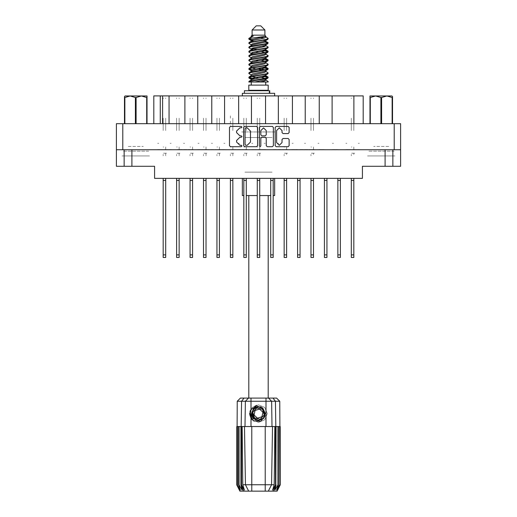 <?xml version="1.0" encoding="UTF-8"?>
<svg xmlns="http://www.w3.org/2000/svg" width="517" height="517" viewBox="0 0 517 517"><rect width="100%" height="100%" fill="white"/><g stroke="black" fill="none" stroke-linecap="round" stroke-linejoin="round"><path stroke-width="0.39" stroke-dasharray="2.58 1.94" d="M256.658 405.044L252.296 407.422L249.724 413.626L252.296 419.83L258.5 422.402L264.704 419.83L267.276 413.626L264.704 407.422L258.5 404.85L252.296 407.422L249.724 413.626L252.296 419.83L258.5 422.402L264.704 419.83L267.276 413.626L264.704 407.422L258.5 404.85L252.296 407.422L249.724 413.626L252.296 419.83L258.5 422.402L264.704 419.83L267.276 413.626L264.704 407.422L258.5 404.85L252.296 407.422L249.724 413.626L252.296 419.83L258.5 422.402L264.704 419.83L267.276 413.626L264.704 407.422L258.5 404.85L252.296 407.422L249.724 413.626L252.296 419.83L258.5 422.402L264.704 419.83L267.276 413.626L264.704 407.422L258.5 404.85L252.296 407.422L249.724 413.626L252.296 419.83L253.705 420.98M345.841 95.878L346.868 95.878L345.841 95.878M345.841 143.325L346.868 143.325L345.841 143.325M332.405 95.878L333.433 95.878L332.405 95.878M332.405 143.325L333.433 143.325L332.405 143.325M318.97 95.878L317.942 95.878L318.97 95.878M318.97 143.325L317.942 143.325L318.97 143.325M292.092 95.878L293.12 95.878L292.092 95.878M292.092 143.325L293.12 143.325L292.092 143.325M265.221 95.878L264.193 95.878L265.221 95.878M265.221 143.325L264.193 143.325L265.221 143.325M305.534 95.878L304.507 95.878L305.534 95.878M305.534 143.325L304.507 143.325L305.534 143.325M278.657 95.878L277.629 95.878L278.657 95.878M278.657 143.325L277.629 143.325L278.657 143.325M251.779 95.878L252.807 95.878L251.779 95.878M251.779 143.325L252.807 143.325L251.779 143.325M224.908 95.878L223.88 95.878L224.908 95.878M224.908 143.325L223.88 143.325L224.908 143.325M198.03 95.878L199.058 95.878L198.03 95.878M198.03 143.325L199.058 143.325L198.03 143.325M171.159 95.878L170.132 95.878L171.159 95.878M171.159 143.325L170.132 143.325L171.159 143.325M238.343 95.878L239.371 95.878L238.343 95.878M238.343 143.325L239.371 143.325L238.343 143.325M211.466 95.878L212.493 95.878L211.466 95.878M211.466 143.325L212.493 143.325L211.466 143.325M184.595 95.878L183.567 95.878L184.595 95.878M184.595 143.325L183.567 143.325L184.595 143.325M157.717 95.878L158.745 95.878L157.717 95.878M157.717 143.325L158.745 143.325L157.717 143.325M275.296 131.958L241.704 131.958L275.296 131.958M244.909 137.503L272.091 137.503L244.909 137.503M275.296 95.878L241.704 95.878L275.296 95.878M128.261 151.184L143.248 151.184L128.261 151.184M128.261 166.274L143.248 166.274L128.261 166.274M128.261 146.427L143.248 146.427L128.261 146.427M128.261 155.934L143.248 155.934L128.261 155.934M373.752 151.184L388.739 151.184L373.752 151.184M388.739 166.274L373.752 166.274L388.739 166.274M388.739 146.427L373.752 146.427L388.739 146.427M388.739 155.934L373.752 155.934L388.739 155.934M394.167 123.686L368.324 123.686L394.167 123.686M394.167 151.184L368.324 151.184L394.167 151.184M148.676 123.686L122.833 123.686L148.676 123.686M148.676 151.184L122.833 151.184L148.676 151.184M367.548 166.274L394.943 166.274L367.548 166.274M367.548 155.934L394.943 155.934L367.548 155.934M122.057 166.274L149.452 166.274L122.057 166.274M122.057 155.934L149.452 155.934L122.057 155.934M354.061 95.878L351.062 95.878L354.061 95.878M354.061 149.529L359.283 149.529L354.061 149.529M345.841 178.365L359.283 178.365L345.841 178.365M345.841 149.529L351.062 149.529L345.841 149.529M340.625 95.878L337.627 95.878L340.625 95.878M332.405 149.529L337.627 149.529L332.405 149.529M327.183 95.878L324.191 95.878L327.183 95.878M318.97 178.365L332.405 178.365L318.97 178.365M318.97 149.529L324.191 149.529L318.97 149.529M300.312 95.878L297.314 95.878L300.312 95.878M300.312 149.529L310.749 149.529L300.312 149.529M292.092 178.365L305.534 178.365L292.092 178.365M292.092 149.529L297.314 149.529L292.092 149.529M273.435 95.878L270.436 95.878L273.435 95.878M273.435 149.529L283.878 149.529L273.435 149.529M265.221 178.365L251.779 178.365L265.221 178.365M265.221 149.529L259.999 149.529L265.221 149.529M313.748 95.878L310.749 95.878L313.748 95.878M286.877 95.878L283.878 95.878L286.877 95.878M259.999 95.878L257.001 95.878L259.999 95.878M251.779 149.529L257.001 149.529L251.779 149.529M233.122 95.878L230.123 95.878L233.122 95.878M233.122 149.529L243.565 149.529L233.122 149.529M224.908 178.365L251.779 178.365L224.908 178.365M224.908 149.529L219.686 149.529L224.908 149.529M206.251 95.878L203.252 95.878L206.251 95.878M206.251 149.529L216.688 149.529L206.251 149.529M198.03 178.365L211.466 178.365L198.03 178.365M198.03 149.529L203.252 149.529L198.03 149.529M179.373 95.878L176.375 95.878L179.373 95.878M179.373 149.529L189.817 149.529L179.373 149.529M171.159 178.365L157.717 178.365L171.159 178.365M171.159 149.529L165.938 149.529L171.159 149.529M246.564 95.878L243.565 95.878L246.564 95.878M219.686 95.878L216.688 95.878L219.686 95.878M192.809 95.878L189.817 95.878L192.809 95.878M165.938 95.878L162.939 95.878L165.938 95.878M157.717 149.529L162.939 149.529L157.717 149.529M244.909 172.161L272.091 172.161L244.909 172.161M124.125 149.736L131.88 149.736L124.125 149.736M385.12 149.736L392.875 149.736L385.12 149.736M116.37 149.736L122.781 149.736M394.219 149.736L400.63 149.736M124.125 166.274L131.88 166.274M385.12 166.274L392.875 166.274M332.095 123.686L319.28 123.686L332.095 123.686M332.095 95.878L319.28 95.878M305.224 123.686L292.402 123.686L305.224 123.686M305.224 95.878L292.402 95.878M278.346 123.686L265.531 123.686L278.346 123.686M278.346 95.878L265.531 95.878M238.654 123.686L251.469 123.686L238.654 123.686M238.654 95.878L251.469 95.878M211.776 123.686L224.598 123.686L211.776 123.686M211.776 95.878L224.598 95.878M184.905 123.686L197.72 123.686L184.905 123.686M184.905 95.878L197.72 95.878M350.339 123.686L353.854 123.686M169.04 123.686L162.629 123.686M160.251 123.686L163.146 123.686M400.63 123.686L394.219 123.686M122.781 123.686L116.37 123.686M358.255 95.878L359.283 95.878L358.255 95.878M363.16 95.878L350.339 95.878M163.146 95.878L153.84 95.878M358.255 143.325L359.283 143.325L358.255 143.325M351.321 121.14L351.321 130.575L351.321 121.14M353.802 121.14L353.802 130.575L353.802 121.14M353.802 147.048L353.802 149.529L353.802 147.048M351.321 118.206L351.321 120.791L351.321 118.206M353.802 118.206L353.802 120.791L353.802 118.206M353.802 154.486L353.802 153.245L353.802 154.486M351.883 149.529L353.596 149.529L351.883 149.529M354.63 149.529L353.802 149.529L354.63 149.529M353.802 257.44L353.802 254.855M353.802 97.946L353.802 98.605L353.802 97.946M351.321 154.486L351.321 155.727L351.321 154.486M351.321 257.44L351.321 254.855M351.321 98.605L351.321 97.946L351.321 98.605M353.596 153.245L351.689 153.245L353.596 153.245M353.802 153.245L354.63 153.245L353.802 153.245M351.321 147.048L351.883 147.048L351.321 147.048M163.198 121.14L163.198 130.575L163.198 121.14M165.679 121.14L165.679 130.575L165.679 121.14M165.679 147.048L165.679 149.529L165.679 147.048L165.679 149.529L166.506 149.529L165.679 149.529L165.679 147.048L165.679 149.529L166.506 149.529L165.679 149.529L165.679 147.048L165.679 149.529L166.506 149.529L165.679 149.529L165.679 147.048L165.679 149.529L166.506 149.529L165.679 149.529L165.679 147.048L165.679 149.529L166.506 149.529L165.679 149.529L165.679 147.048L165.679 149.529L166.506 149.529L165.679 149.529L165.679 147.048L165.679 149.529L166.506 149.529L165.679 149.529L165.679 147.048M163.198 118.206L163.198 120.791L163.198 118.206M165.679 118.206L165.679 120.791L165.679 118.206M165.679 154.486L165.679 153.245L165.679 155.727L165.679 153.245L166.506 153.245L165.679 153.245L165.679 155.727L165.679 153.245L166.506 153.245L165.679 153.245L165.679 155.727L165.679 153.245L166.506 153.245L165.679 153.245L165.679 155.727L165.679 153.245L166.506 153.245L165.679 153.245L165.679 155.727L165.679 153.245L166.506 153.245L165.679 153.245L165.679 155.727L165.679 153.245L166.506 153.245L165.679 153.245L165.679 155.727L165.679 153.245L166.506 153.245L165.679 153.245L165.679 154.486M163.76 149.529L165.472 149.529L163.76 149.529M165.679 254.855L165.679 257.44M165.679 97.946L165.679 98.605L165.679 97.946M163.198 154.486L163.198 155.727L163.198 154.486M163.198 254.855L163.198 257.44M163.198 98.605L163.198 97.946L163.198 98.605M165.472 153.245L163.566 153.245L165.472 153.245M163.198 147.048L163.76 147.048L163.198 147.048M176.633 121.14L176.633 130.575L176.633 121.14M179.115 121.14L179.115 130.575L179.115 121.14M179.115 147.048L179.115 149.529L179.115 147.048L179.115 149.529L179.942 149.529L179.115 149.529L179.115 147.048L179.115 149.529L179.942 149.529L179.115 149.529L179.115 147.048L179.115 149.529L179.942 149.529L179.115 149.529L179.115 147.048M176.633 118.206L176.633 120.791L176.633 118.206M179.115 118.206L179.115 120.791L179.115 118.206M179.115 154.486L179.115 153.245L179.115 155.727L179.115 153.245L179.942 153.245L179.115 153.245L179.115 155.727L179.115 153.245L179.942 153.245L179.115 153.245L179.115 155.727L179.115 153.245L179.942 153.245L179.115 153.245L179.115 154.486M177.195 149.529L178.908 149.529L177.195 149.529M179.115 254.855L179.115 257.44L179.115 254.855M179.115 97.946L179.115 98.605L179.115 97.946M176.633 154.486L176.633 155.727L176.633 154.486M176.633 254.855L176.633 257.44L176.633 254.855M176.633 98.605L176.633 97.946L176.633 98.605M178.908 153.245L177.001 153.245L178.908 153.245M176.633 147.048L177.195 147.048L176.633 147.048M284.137 121.14L284.137 130.575L284.137 121.14M286.618 121.14L286.618 130.575L286.618 121.14M286.618 147.048L286.618 149.529L286.618 147.048M284.137 118.206L284.137 120.791L284.137 118.206M286.618 118.206L286.618 120.791L286.618 118.206M286.618 154.486L286.618 153.245L286.618 154.486M284.699 149.529L286.412 149.529L284.699 149.529M287.446 149.529L286.618 149.529L287.446 149.529M286.618 257.44L286.618 254.855M286.618 97.946L286.618 98.605L286.618 97.946M284.137 154.486L284.137 155.727L284.137 154.486M284.137 257.44L284.137 254.855M284.137 98.605L284.137 97.946L284.137 98.605M286.412 153.245L284.505 153.245L286.412 153.245M286.618 153.245L287.446 153.245L286.618 153.245M284.137 147.048L284.699 147.048L284.137 147.048M311.008 121.14L311.008 130.575L311.008 121.14M313.489 121.14L313.489 130.575L313.489 121.14M313.489 147.048L313.489 149.529L313.489 147.048M311.008 118.206L311.008 120.791L311.008 118.206M313.489 118.206L313.489 120.791L313.489 118.206M313.489 154.486L313.489 153.245L313.489 154.486M311.577 149.529L313.283 149.529L311.577 149.529M314.317 149.529L313.489 149.529L314.317 149.529M313.489 257.44L313.489 254.855M313.489 97.946L313.489 98.605L313.489 97.946M311.008 154.486L311.008 155.727L311.008 154.486M311.008 257.44L311.008 254.855M311.008 98.605L311.008 97.946L311.008 98.605M313.283 153.245L311.376 153.245L313.283 153.245M313.489 153.245L314.317 153.245L313.489 153.245M311.008 147.048L311.577 147.048L311.008 147.048M190.075 121.14L190.075 130.575L190.075 121.14M192.55 121.14L192.55 130.575L192.55 121.14M192.55 147.048L192.55 149.529L192.55 147.048L192.55 149.529L193.377 149.529L192.55 149.529L192.55 147.048L192.55 149.529L193.377 149.529L192.55 149.529L192.55 147.048L192.55 149.529L193.377 149.529L192.55 149.529L192.55 147.048L192.55 149.529L193.377 149.529L192.55 149.529L192.55 147.048L192.55 149.529L193.377 149.529L192.55 149.529L192.55 147.048L192.55 149.529L193.377 149.529L192.55 149.529L192.55 147.048L192.55 149.529L193.377 149.529L192.55 149.529L192.55 147.048M190.075 118.206L190.075 120.791L190.075 118.206M192.55 118.206L192.55 120.791L192.55 118.206M192.55 154.486L192.55 153.245L192.55 155.727L192.55 153.245L193.377 153.245L192.55 153.245L192.55 155.727L192.55 153.245L193.377 153.245L192.55 153.245L192.55 155.727L192.55 153.245L193.377 153.245L192.55 153.245L192.55 155.727L192.55 153.245L193.377 153.245L192.55 153.245L192.55 155.727L192.55 153.245L193.377 153.245L192.55 153.245L192.55 155.727L192.55 153.245L193.377 153.245L192.55 153.245L192.55 155.727L192.55 153.245L193.377 153.245L192.55 153.245L192.55 154.486M190.637 149.529L192.343 149.529L190.637 149.529M192.55 254.855L192.55 257.44M192.55 97.946L192.55 98.605L192.55 97.946M190.075 154.486L190.075 155.727L190.075 154.486M190.075 254.855L190.075 257.44M190.075 98.605L190.075 97.946L190.075 98.605M192.343 153.245L190.437 153.245L192.343 153.245M190.075 147.048L190.637 147.048L190.075 147.048M216.946 121.14L216.946 130.575L216.946 121.14M219.428 121.14L219.428 130.575L219.428 121.14M219.428 147.048L219.428 149.529L219.428 147.048L219.428 149.529L220.255 149.529L219.428 149.529L219.428 147.048L219.428 149.529L220.255 149.529L219.428 149.529L219.428 147.048L219.428 149.529L220.255 149.529L219.428 149.529L219.428 147.048L219.428 149.529L220.255 149.529L219.428 149.529L219.428 147.048L219.428 149.529L220.255 149.529L219.428 149.529L219.428 147.048L219.428 149.529L220.255 149.529L219.428 149.529L219.428 147.048L219.428 149.529L220.255 149.529L219.428 149.529L219.428 147.048M216.946 118.206L216.946 120.791L216.946 118.206M219.428 118.206L219.428 120.791L219.428 118.206M219.428 154.486L219.428 153.245L219.428 155.727L219.428 153.245L220.255 153.245L219.428 153.245L219.428 155.727L219.428 153.245L220.255 153.245L219.428 153.245L219.428 155.727L219.428 153.245L220.255 153.245L219.428 153.245L219.428 155.727L219.428 153.245L220.255 153.245L219.428 153.245L219.428 155.727L219.428 153.245L220.255 153.245L219.428 153.245L219.428 155.727L219.428 153.245L220.255 153.245L219.428 153.245L219.428 155.727L219.428 153.245L220.255 153.245L219.428 153.245L219.428 154.486M217.508 149.529L219.221 149.529L217.508 149.529M219.428 254.855L219.428 257.44M219.428 97.946L219.428 98.605L219.428 97.946M216.946 154.486L216.946 155.727L216.946 154.486M216.946 254.855L216.946 257.44M216.946 98.605L216.946 97.946L216.946 98.605M219.221 153.245L217.314 153.245L219.221 153.245M216.946 147.048L217.508 147.048L216.946 147.048M243.824 121.14L243.824 130.575L243.824 121.14M246.305 121.14L246.305 130.575L246.305 121.14M246.305 147.048L246.305 149.529L246.305 147.048L246.305 149.529L247.132 149.529L246.305 149.529L246.305 147.048L246.305 149.529L247.132 149.529L246.305 149.529L246.305 147.048L246.305 149.529L247.132 149.529L246.305 149.529L246.305 147.048L246.305 149.529L247.132 149.529L246.305 149.529L246.305 147.048L246.305 149.529L247.132 149.529L246.305 149.529L246.305 147.048M243.824 118.206L243.824 120.791L243.824 118.206M246.305 118.206L246.305 120.791L246.305 118.206M246.305 154.486L246.305 153.245L246.305 155.727L246.305 153.245L247.132 153.245L246.305 153.245L246.305 155.727L246.305 153.245L247.132 153.245L246.305 153.245L246.305 155.727L246.305 153.245L247.132 153.245L246.305 153.245L246.305 155.727L246.305 153.245L247.132 153.245L246.305 153.245L246.305 155.727L246.305 153.245L247.132 153.245L246.305 153.245L246.305 154.486M244.386 149.529L246.098 149.529L244.386 149.529M246.305 254.855L246.305 257.44M246.305 97.946L246.305 98.605L246.305 97.946M243.824 154.486L243.824 155.727L243.824 154.486M243.824 254.855L243.824 257.44M243.824 98.605L243.824 97.946L243.824 98.605M246.098 153.245L244.192 153.245L246.098 153.245M243.824 147.048L244.386 147.048L243.824 147.048M166.506 149.529L165.679 149.529L166.506 149.529M165.679 153.245L166.506 153.245L165.679 153.245M193.377 149.529L192.55 149.529L193.377 149.529M192.55 153.245L193.377 153.245L192.55 153.245M220.255 149.529L219.428 149.529L220.255 149.529M219.428 153.245L220.255 153.245L219.428 153.245M247.132 149.529L246.305 149.529L247.132 149.529M246.305 153.245L247.132 153.245L246.305 153.245M203.511 121.14L203.511 130.575L203.511 121.14M205.992 121.14L205.992 130.575L205.992 121.14M205.992 147.048L205.992 149.529L205.992 147.048L205.992 149.529L206.819 149.529L205.992 149.529L205.992 147.048L205.992 149.529L206.819 149.529L205.992 149.529L205.992 147.048L205.992 149.529L206.819 149.529L205.992 149.529L205.992 147.048M203.511 118.206L203.511 120.791L203.511 118.206M205.992 118.206L205.992 120.791L205.992 118.206M205.992 154.486L205.992 153.245L205.992 155.727L205.992 153.245L206.819 153.245L205.992 153.245L205.992 155.727L205.992 153.245L206.819 153.245L205.992 153.245L205.992 155.727L205.992 153.245L206.819 153.245L205.992 153.245L205.992 154.486M204.073 149.529L205.785 149.529L204.073 149.529M205.992 254.855L205.992 257.44L205.992 254.855M205.992 97.946L205.992 98.605L205.992 97.946M203.511 154.486L203.511 155.727L203.511 154.486M203.511 254.855L203.511 257.44L203.511 254.855M203.511 98.605L203.511 97.946L203.511 98.605M205.785 153.245L203.879 153.245L205.785 153.245M203.511 147.048L204.073 147.048L203.511 147.048M230.382 121.14L230.382 125.857M232.863 121.14L232.863 130.575L232.863 121.14M232.863 147.048L232.863 149.529L232.863 147.048L232.863 149.529L233.69 149.529L232.863 149.529L232.863 147.048L232.863 149.529L233.69 149.529L232.863 149.529L232.863 147.048L232.863 149.529L233.69 149.529L232.863 149.529L232.863 147.048M230.382 118.206L230.382 115.898M232.863 118.206L232.863 120.791L232.863 118.206M232.863 154.486L232.863 153.245L232.863 155.727L232.863 153.245L233.69 153.245L232.863 153.245L232.863 155.727L232.863 153.245L233.69 153.245L232.863 153.245L232.863 155.727L232.863 153.245L233.69 153.245L232.863 153.245L232.863 154.486M230.95 149.529L232.656 149.529M232.863 254.855L232.863 257.44L232.863 254.855M232.863 97.946L232.863 98.605L232.863 97.946M230.382 154.486L230.382 155.727M230.382 254.855L230.382 257.44M230.382 98.605L230.382 97.946L230.382 98.605M232.656 153.245L230.75 153.245L232.656 153.245M230.382 147.048L230.95 147.048L230.382 147.048M257.259 121.14L257.259 130.575L257.259 121.14M259.741 121.14L259.741 130.575L259.741 121.14M259.741 147.048L259.741 149.529L259.741 147.048L259.741 149.529L260.568 149.529L259.741 149.529L259.741 147.048L259.741 149.529L260.568 149.529L259.741 149.529L259.741 147.048M257.259 118.206L257.259 120.791L257.259 118.206M259.741 118.206L259.741 120.791L259.741 118.206M259.741 154.486L259.741 153.245L259.741 155.727L259.741 153.245L260.568 153.245L259.741 153.245L259.741 155.727L259.741 153.245L260.568 153.245L259.741 153.245L259.741 154.486M257.821 149.529L259.534 149.529L257.821 149.529M259.741 254.855L259.741 257.44L259.741 254.855M259.741 97.946L259.741 98.605L259.741 97.946M257.259 154.486L257.259 155.727L257.259 154.486M257.259 254.855L257.259 257.44L257.259 254.855M257.259 98.605L257.259 97.946L257.259 98.605M259.534 153.245L257.628 153.245L259.534 153.245M257.259 147.048L257.821 147.048L257.259 147.048M260.568 149.529L259.741 149.529L260.568 149.529M259.741 153.245L260.568 153.245L259.741 153.245M179.942 149.529L179.115 149.529L179.942 149.529M179.115 153.245L179.942 153.245L179.115 153.245M206.819 149.529L205.992 149.529L206.819 149.529M205.992 153.245L206.819 153.245L205.992 153.245M233.69 149.529L232.863 149.529"/><path stroke-width="0.78" d="M255.314 419.552L253.931 418.563L251.779 413.891L253.931 418.563L258.765 420.347L263.437 418.195L265.221 413.361L263.069 408.688L265.221 413.361L263.437 418.195L258.765 420.347L253.931 418.563L251.779 413.891L253.563 409.057L258.235 406.905L263.069 408.688L265.221 413.361L263.437 418.195L258.765 420.347L253.931 418.563L251.779 413.891L253.563 409.057L258.235 406.905L263.069 408.688L265.221 413.361M122.781 149.736L116.37 149.736L116.37 123.686L400.63 123.686L400.63 149.736L122.781 149.736L122.781 123.686M392.875 149.736L392.875 166.274L362.385 166.274L362.385 178.365L154.615 178.365L154.615 166.274L124.125 166.274L124.125 149.736L124.125 166.274L116.37 166.274L116.37 149.736M184.905 123.686L184.905 95.878L197.72 95.878L197.72 123.686M211.776 123.686L211.776 95.878L224.598 95.878L224.598 123.686M238.654 123.686L238.654 95.878L251.469 95.878L251.469 123.686M278.346 123.686L278.346 95.878L251.469 95.878M305.224 123.686L305.224 95.878L278.346 95.878M332.095 123.686L332.095 95.878L305.224 95.878M153.84 123.686L153.84 95.878L184.905 95.878M353.854 123.686L353.854 95.878L363.16 95.878L363.16 123.686M353.802 178.365L353.802 257.44L351.321 257.44L351.321 178.365M286.618 178.365L286.618 257.44L284.137 257.44L284.137 178.365M313.489 178.365L313.489 257.44L311.008 257.44L311.008 178.365M165.679 178.365L165.679 257.44L163.198 257.44L163.198 178.365M192.55 178.365L192.55 257.44L190.075 257.44L190.075 178.365M219.428 178.365L219.428 257.44L216.946 257.44L216.946 178.365M246.305 178.365L246.305 257.44L243.824 257.44L243.824 178.365M179.115 178.365L179.115 257.44L176.633 257.44L176.633 178.365M205.992 178.365L205.992 257.44L203.511 257.44L203.511 178.365M232.863 178.365L232.863 257.44L230.382 257.44L230.382 178.365M259.741 178.365L259.741 257.44L257.259 257.44L257.259 178.365M340.367 178.365L340.367 257.44L337.885 257.44L337.885 178.365M273.176 178.365L273.176 257.44L270.695 257.44L270.695 178.365M300.054 178.365L300.054 257.44L297.572 257.44L297.572 178.365M326.925 178.365L326.925 257.44L324.45 257.44L324.45 178.365M135.415 123.686L135.415 97.532L136.094 97.532L136.094 123.686M125.082 95.981L124.487 96.55L125.082 95.981L147.022 95.981L147.022 123.686M124.487 96.55L124.487 123.686L124.487 97.532L124.83 97.532L124.83 123.686M146.679 123.686L146.679 97.532L147.022 97.532M252.089 29.986L264.911 29.986L260.775 25.85L256.225 25.85L252.089 29.986L252.089 35.156L251.165 36.248M264.911 29.986L264.911 35.156L252.089 35.156M248.845 82.029L250.68 81.221L266.32 78.642L267.877 78.112L268.168 77.24L266.32 78.099L249.123 81.214L248.832 82.029L254.668 82.029L264.433 79.986L265.467 79.56L265.622 78.791M249.763 38.407L248.845 38.407L248.832 39.014L249.763 38.407L265.732 36.332L264.911 35.156M268.168 85.131L248.832 85.131L248.832 90.301L268.168 90.301L268.168 85.131M274.676 178.365L274.676 195.523L273.176 195.523M270.695 195.523L259.741 195.523M257.259 195.523L246.305 195.523M243.824 195.523L242.324 195.523L242.324 178.365M268.168 81.544L268.168 82.029L267.573 82.029L268.168 81.544L265.835 79.986M241.523 426.544L251.779 426.544L251.779 484.726L274.217 484.726L274.844 426.544L272.549 426.544L271.535 484.726L268.317 491.15L239.894 491.15L236.792 484.946L239.487 490.116L237.2 484.946L240.379 490.116L238.595 484.946L239.028 484.946L242.124 490.116L240.909 484.946L241.523 484.946L241.523 426.544L236.792 426.544L236.799 484.946L237.232 401.276L251.003 401.276L251.003 409.619L256.445 406.019L262.63 407.939L265.085 416.075L260.646 421.368L253.705 420.98L251.003 418.195L252.18 419.72M265.221 491.15L265.221 426.544L272.549 426.544M276.091 426.544L275.813 484.946L276.091 426.544L277.972 426.544L277.972 484.946L278.404 484.946L278.404 426.544L277.972 426.544M278.404 426.544L280.208 426.544L280.208 484.946L277.106 491.15L268.317 491.15L270.139 487.518M279.581 426.544L279.8 484.946L277.513 490.116L280.201 484.946L279.768 401.276L251.003 401.276L251.003 398.122L276.608 398.122L279.768 401.276M237.232 401.276L240.392 398.122L251.003 398.122M242.156 426.544L242.783 484.726L251.779 484.726L251.779 491.15M272.944 398.122L275.458 401.276L275.813 426.544L275.477 426.544L275.477 484.946L275.813 484.946L273.338 491.15M269.745 93.299L269.745 90.714L244.392 90.714L244.392 93.299M274.624 95.878L274.624 93.299L242.376 93.299L242.376 95.878M369.978 123.686L369.978 95.981L391.918 95.981L392.513 96.55L392.513 123.686M392.17 123.686L392.17 97.532L392.513 97.532M380.906 123.686L380.906 97.532L381.585 97.532L381.585 123.686M369.978 97.532L370.321 97.532L370.321 123.686M373.494 95.981L375.613 95.981L370.321 97.532M392.17 97.532L386.878 95.981L388.105 95.981M268.168 42.782L266.32 43.648L250.68 46.233L249.123 46.756L248.832 47.629L250.68 46.769L267.877 43.654L267.877 42.452L263.754 40.384M268.168 51.396L266.32 52.262L250.68 54.847L249.123 55.371L248.832 56.243L250.68 55.384L267.877 52.269L267.877 51.067L265.279 49.516M268.168 60.011L266.32 60.877L250.68 63.455L249.123 63.985L248.832 64.858L250.68 63.998L267.877 60.883L268.168 60.011L265.835 58.453M268.168 68.625L266.32 69.485L250.68 72.07L249.123 72.6L248.832 73.472L250.68 72.613L267.877 69.498L268.168 68.625L265.835 67.068M249.123 42.452L266.32 39.337L268.168 38.478L267.877 39.35L250.68 42.459L248.832 43.325L249.123 42.452L252.567 40.578L264.433 37.993L265.835 37.134L265.279 36.591M249.123 51.067L266.32 47.952L268.168 47.092L267.877 47.965L250.68 51.073L248.832 51.939L249.123 51.067L252.567 49.193L264.433 46.608L265.835 45.748L265.467 45.309M249.123 59.681L266.32 56.566L268.168 55.707L267.877 56.579L250.68 59.688L248.832 60.554L249.123 59.681L251.533 58.227L264.433 55.222L265.835 54.363L265.835 53.497M249.123 68.296L266.32 65.181L268.168 64.321L267.877 65.194L250.68 68.302L248.832 69.162L249.123 68.296L251.533 66.842L264.433 63.837L265.835 62.971L265.835 62.111M249.123 76.904L266.32 73.795L268.168 72.936L267.877 73.802L250.68 76.917L248.832 77.776L249.123 76.904L251.533 75.456L264.433 72.451L265.835 71.585L265.835 70.726M251.165 75.682L251.165 74.816L252.567 73.957L264.433 71.372L267.877 69.498M251.378 67.611L251.165 66.202L252.567 65.342L264.433 62.757L267.877 60.883M251.378 58.996L251.165 57.587L252.567 56.728L264.433 54.143L267.877 52.269M251.378 50.382L251.165 48.973L252.567 48.113L264.433 45.528L267.877 43.654M253.246 41.418L251.165 40.365L252.567 39.499L265.732 36.332M249.123 81.214L252.567 79.34L264.433 76.755L265.835 75.896L265.835 75.03M249.123 72.6L252.567 70.726L264.433 68.141L265.835 67.281L265.835 66.415M249.123 63.985L252.567 62.111L264.433 59.526L265.835 58.667L265.835 57.801M249.123 55.371L252.567 53.497L264.433 50.912L265.835 50.052L265.467 49.619M249.123 46.756L252.567 44.882L264.433 42.297L265.835 41.438L265.467 41.005M251.165 79.986L251.165 79.127L252.567 78.261L264.433 75.676L267.877 73.802M251.165 71.372L251.165 70.512L252.567 69.646L264.433 67.068L267.877 65.194M251.165 62.757L251.165 61.898L252.567 61.038L264.433 58.453L267.877 56.579M251.165 54.149L251.165 53.283L252.567 52.424L264.433 49.839L267.877 47.965M251.165 45.535L251.165 44.669L252.567 43.809L264.433 41.224L267.877 39.35M265.085 416.075L263.47 418.596L258.5 420.657L253.53 418.596L251.469 413.626L253.53 408.656L255.585 407.228M263.069 408.688L265.221 413.361L263.437 418.195L258.765 420.347L253.931 418.563L257.027 420.192L255.359 419.914M263.437 418.195L258.765 420.347L253.931 418.563L251.779 413.891L253.517 409.109M264.859 69.795L258.5 68.354M254.668 82.029L260.213 82.029L264.433 81.059L265.835 80.2L265.835 79.127M258.5 78.048L252.141 76.613M262.5 409.302L256.755 407.997L252.755 412.327L254.5 417.949L260.245 419.255L264.245 414.925L262.5 409.302M282.011 130.542L279.296 127.828L276.582 130.542L276.582 142.569L279.296 145.277L282.011 142.569L282.011 139.5L283.025 138.485L288.15 138.485L289.165 139.5L289.165 145.684L288.15 146.699L276.181 146.699L275.167 145.684L275.167 127.421L276.181 126.406L288.15 126.406L289.165 127.421L289.165 132.546L288.15 133.56L283.025 133.56L282.011 132.546L282.011 130.542M241.252 137.263L241.962 136.553L241.252 135.842L239.856 135.842L236.612 132.598L236.612 131.072L239.856 127.828L241.252 127.828L241.962 127.117L241.252 126.406L230.472 126.406L229.458 127.421L229.458 145.684L230.472 146.699L241.252 146.699L241.962 145.988L241.252 145.277L239.856 145.277L236.612 142.033L236.612 140.514L239.856 137.263L241.252 137.263M266.236 130.594L263.521 127.88L260.807 130.594L260.807 134.827L261.822 135.842L265.221 135.842L266.236 134.827L266.236 130.594M249.026 38.749L252.141 39.647M265.622 41.767L267.877 42.452M267.974 43.053L264.859 42.155M253.246 40.384L248.832 39.014M263.754 50.033L267.877 51.067M267.974 51.668L262.429 50.356M256.632 49.516L251.378 48.643M263.754 58.647L267.877 59.681M267.974 60.282L262.429 58.97M263.754 67.262L267.877 68.296M267.974 68.897L262.429 67.585M263.754 75.876L268.168 77.24M267.974 77.511L262.429 76.199M252.141 69.795L249.026 68.897M251.378 70.183L248.832 69.162M254.571 78.823L249.026 77.511M253.246 79.146L248.832 77.776M264.859 78.41L261.318 77.511M264.859 61.18L261.318 60.282M264.859 52.566L261.318 51.668M253.246 50.033L251.721 49.516M262.429 70.209L258.5 69.433M255.682 68.897L252.141 67.998M258.5 60.819L255.682 60.282M258.5 52.204L255.682 51.668M248.845 38.407L253.24 36.08L251.165 36.08L251.165 36.92M249.743 413.038L249.801 414.783M252.742 419.849L250.105 414.776L251.165 409.374L250.105 414.776L252.742 419.849M261.169 406.84L255.327 407.37L251.934 412.152L253.931 418.563M255.34 419.565L253.931 418.563L251.779 413.891L253.931 418.563L255.34 419.565L253.931 418.563L251.779 413.891L253.931 418.563L255.34 419.565M260.096 146.699L260.807 145.988L260.807 138.278L261.822 137.263L265.221 137.263L266.236 138.278L266.236 145.684L267.25 146.699L272.375 146.699L273.39 145.684L273.39 127.421L272.375 126.406L260.4 126.406L259.385 127.421L259.385 145.988L260.096 146.699M257.615 145.684L257.615 127.421L256.6 126.406L244.625 126.406L243.61 127.421L243.61 145.684L244.625 146.699L256.6 146.699L257.615 145.684M400.63 149.736L400.63 166.274L392.875 166.274M169.04 123.686L169.04 95.878M211.776 95.878L197.72 95.878M238.654 95.878L224.598 95.878M265.531 123.686L265.531 95.878M292.402 123.686L292.402 95.878M319.28 123.686L319.28 95.878M353.854 95.878L332.095 95.878M245.743 127.828L245.032 128.539L245.032 144.573L245.743 145.277L247.21 145.277L250.461 142.033L250.461 131.072L247.21 127.828L245.743 127.828M353.802 180.433L351.321 180.433M286.618 180.433L284.137 180.433M313.489 180.433L311.008 180.433M165.679 180.433L163.198 180.433M192.55 180.433L190.075 180.433M219.428 180.433L216.946 180.433M246.305 180.433L243.824 180.433M179.115 180.433L176.633 180.433M205.992 180.433L203.511 180.433M232.863 180.433L230.382 180.433M259.741 180.433L257.259 180.433M340.367 180.433L337.885 180.433M273.176 180.433L270.695 180.433M300.054 180.433L297.572 180.433M326.925 180.433L324.45 180.433M135.415 97.532L130.122 95.981L124.83 97.532M146.679 97.532L141.387 95.981L136.094 97.532M248.832 195.523L248.832 398.122M268.168 195.523L268.168 398.122M252.141 48.255L254.571 48.676M251.533 49.412L248.832 47.629M251.165 57.801L248.832 56.243M251.165 66.415L248.832 64.858M251.165 75.03L248.832 73.472M251.262 82.029L251.262 85.131M265.738 82.029L265.738 85.131M252.503 90.301L252.503 90.714M264.497 90.301L264.497 90.714M268.168 38.478L265.835 36.92M268.168 47.092L265.835 45.535M264.859 46.465L262.429 46.045M251.165 44.882L248.832 43.325M268.168 55.707L265.835 54.149M253.246 53.303L251.378 52.954M251.165 53.497L248.832 51.939M268.168 64.321L265.835 62.757M251.165 62.111L248.832 60.554M268.168 72.936L265.835 71.372M249.827 37.722L253.24 36.08M260.213 82.029L267.573 82.029M265.796 36.991L265.111 36.675M261.195 37.696L264.342 38.019M251.165 58.667L251.533 58.227M251.165 50.052L251.533 49.619M251.378 41.767L251.533 41.005M265.835 48.973L265.622 48.643M265.835 40.365L265.622 40.029M265.221 426.544L251.779 426.544M277.972 484.946L274.876 490.116L276.091 484.946M279.581 484.946L276.621 490.116L278.404 484.946M279.8 426.544L279.8 484.946M243.662 491.15L241.187 484.946L241.187 426.544L241.542 401.276L244.056 398.122M240.909 426.544L240.909 484.946M239.028 426.544L239.028 484.946M238.595 426.544L238.595 484.946M237.419 426.544L237.419 484.946M237.2 426.544L237.2 484.946M275.477 426.544L274.844 426.544M251.003 409.619L250.06 411.215L251.003 418.195L251.003 426.544M245.465 484.726L248.683 491.15L245.465 484.726L244.451 426.544M242.783 484.726L244.399 490.116L241.523 484.946M275.477 484.946L272.601 490.116L274.217 484.726M249.808 414.834L250.997 418.182M251.999 419.067L250.06 412.876L251.172 409.374M251.818 414.427L251.934 412.146M253.498 419.035L250.06 412.876M261.925 416.792L262.953 412.243L259.528 409.076L255.075 410.459L254.047 415.009L257.472 418.175L261.925 416.792M255.243 419.513L253.983 418.608M392.513 96.55L391.918 95.981M386.878 95.981L381.585 97.532M380.906 97.532L375.613 95.981M394.219 149.736L394.219 123.686M131.88 149.736L131.88 166.274M385.12 166.274L385.12 149.736M160.251 95.878L160.251 123.686M162.629 123.686L162.629 95.878M353.802 254.855L351.321 254.855M286.618 254.855L284.137 254.855M313.489 254.855L311.008 254.855M165.679 254.855L163.198 254.855M192.55 254.855L190.075 254.855M219.428 254.855L216.946 254.855M246.305 254.855L243.824 254.855M179.115 254.855L176.633 254.855M205.992 254.855L203.511 254.855M232.863 254.855L230.382 254.855M259.741 254.855L257.259 254.855M340.367 254.855L337.885 254.855M273.176 254.855L270.695 254.855M300.054 254.855L297.572 254.855M326.925 254.855L324.45 254.855M265.997 426.544L265.997 398.122M244.974 426.544L245.407 401.276L248.47 398.122M268.53 398.122L271.593 401.276L272.026 426.544M269.389 93.299L269.389 90.714M265.467 79.56L267.877 78.112M251.533 40.798L249.123 39.35M265.835 45.748L265.835 44.882M251.165 41.438L251.165 40.365M265.835 37.134L265.835 36.248M267.877 76.904L265.835 75.682M251.165 79.34L249.123 78.112M251.165 70.726L249.123 69.498M265.835 50.052L265.835 49.186M265.835 41.438L265.835 40.578"/></g></svg>
